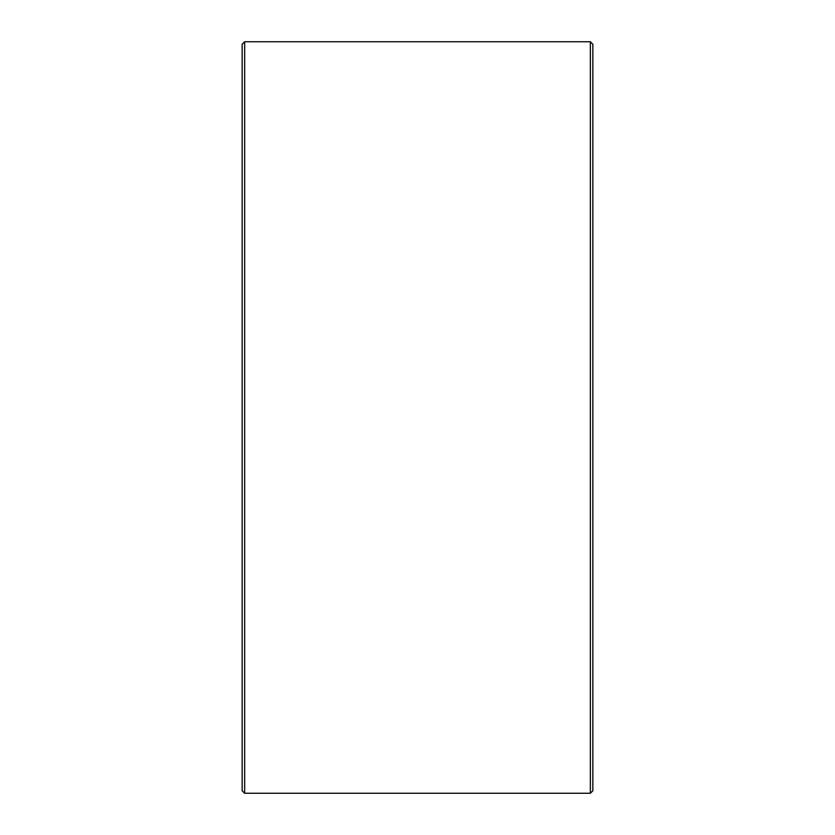<?xml version="1.0" encoding="UTF-8"?>
<svg xmlns="http://www.w3.org/2000/svg" width="835" height="835" viewBox="0 0 835 835"><rect width="100%" height="100%" fill="white"/><g stroke="black" fill="none" stroke-linecap="round" stroke-linejoin="round"><path stroke-width="1.25" d="M592.85 44.255L592.85 790.745L590.345 793.25L590.345 41.75L592.85 44.255M244.655 793.25L242.15 790.745L242.15 44.255L244.655 41.75L244.655 793.25L590.345 793.25M244.655 41.75L590.345 41.75"/></g></svg>
